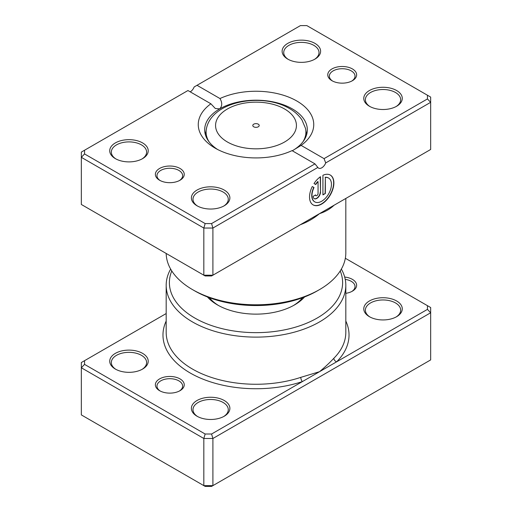 <?xml version="1.0" encoding="UTF-8"?>
<svg xmlns="http://www.w3.org/2000/svg" width="512" height="512" viewBox="0 0 512 512"><rect width="100%" height="100%" fill="white"/><g stroke="black" fill="none" stroke-linecap="round" stroke-linejoin="round"><path stroke-width="0.77" d="M166.182 313.549L84.55 360.678L84.55 364.384L205.158 434.016L211.571 434.016L302.387 381.587A3.206 1.306 71.6 0 1 300.787 377.357L319.514 371.699C325.075 367.053 329.856 362.573 333.856 358.266A89.818 51.859 0 0 0 345.818 332.41L345.818 285.261A89.818 51.859 180 0 1 290.374 333.171A89.818 51.859 180 0 1 192.486 321.933A89.818 51.859 180 0 1 166.182 285.261A89.818 51.859 180 0 1 170.656 269.094M159.597 390.688L159.597 390.688A14.438 8.333 180 0 1 159.597 378.899A14.438 8.333 180 0 1 180.013 378.899A14.438 8.333 180 0 1 180.013 390.688A14.438 8.333 180 0 1 159.597 390.688M179.411 391.014A12.832 7.411 0 0 0 182.637 386.106A12.832 7.411 0 0 0 178.88 380.864A12.832 7.411 0 0 0 164.896 379.258A12.832 7.411 0 0 0 156.973 386.106A12.832 7.411 0 0 0 160.198 391.014M344.691 277.056A14.438 8.333 180 0 1 352.403 279.373A14.438 8.333 180 0 1 352.403 291.155A14.438 8.333 180 0 1 345.818 293.331M351.802 291.482A12.832 7.411 0 0 0 355.027 286.573A12.832 7.411 0 0 0 351.27 281.338A12.832 7.411 0 0 0 345.242 279.379M369.414 316.691L369.414 316.691A19.245 11.11 180 0 1 369.414 300.979A19.245 11.11 180 0 1 396.634 300.979A19.245 11.11 180 0 1 396.634 316.691A19.245 11.11 180 0 1 369.414 316.691M396.045 317.024A17.645 10.189 0 0 0 400.666 310.144A17.645 10.189 0 0 0 395.501 302.944A17.645 10.189 0 0 0 376.275 300.736A17.645 10.189 0 0 0 365.382 310.144A17.645 10.189 0 0 0 370.01 317.024M197.024 416.224L197.024 416.224A19.245 11.11 180 0 1 197.024 400.506A19.245 11.11 180 0 1 224.243 400.506A19.245 11.11 180 0 1 224.243 416.224A19.245 11.11 180 0 1 197.024 416.224M223.654 416.55A17.645 10.189 0 0 0 228.275 409.677A17.645 10.189 0 0 0 223.11 402.47A17.645 10.189 0 0 0 203.885 400.262A17.645 10.189 0 0 0 192.992 409.677A17.645 10.189 0 0 0 197.613 416.55M115.366 369.075L115.366 369.075A19.245 11.11 180 0 1 115.366 353.363A19.245 11.11 180 0 1 142.586 353.363A19.245 11.11 180 0 1 142.586 369.075A19.245 11.11 180 0 1 115.366 369.075M141.99 369.408A17.645 10.189 0 0 0 146.618 362.528A17.645 10.189 0 0 0 141.453 355.328A17.645 10.189 0 0 0 122.221 353.12A17.645 10.189 0 0 0 111.334 362.528A17.645 10.189 0 0 0 115.955 369.408M304.582 296.947A54.534 31.488 180 0 1 294.56 304.909A54.534 31.488 180 0 1 217.44 304.909L217.44 304.909A54.534 31.488 180 0 1 207.418 296.947M209.421 297.709A51.328 29.632 0 0 0 218.605 305.562M171.782 270.963A86.611 50.003 0 0 0 194.758 318.003A86.611 50.003 0 0 0 298.33 326.272A86.611 50.003 0 0 0 340.218 270.963M341.344 269.094A89.818 51.859 180 0 1 345.818 285.261M84.55 360.678L81.338 362.528L81.338 414.912L203.827 485.632L212.902 485.632L430.662 359.91L430.662 312.768L212.902 438.49L212.902 485.632L211.571 486.4L205.158 486.4L203.827 485.632L203.827 438.49L81.338 367.77L84.55 364.384M211.571 434.016L212.902 438.49L203.827 438.49L205.158 434.016M427.45 305.677L430.662 307.526L430.662 312.768L427.45 309.376L427.45 305.677L345.344 258.272M166.182 321.043A93.03 53.709 180 0 0 190.221 373.005A93.03 53.709 180 0 0 302.387 381.587L427.45 309.376M293.395 305.562A51.328 29.632 0 0 0 302.579 297.709M345.818 321.043A93.03 53.709 180 0 1 336.64 361.811A3.206 2.272 44.9 0 1 333.856 358.266M258.266 124.179A3.206 1.85 0 0 0 254.771 123.776A3.206 1.85 0 0 0 252.794 125.491A3.206 1.85 0 0 0 253.734 126.797A3.206 1.85 0 0 0 257.229 127.2A3.206 1.85 0 0 0 259.206 125.491A3.206 1.85 0 0 0 258.266 124.179M314.707 201.837A13.773 7.949 -60 0 1 314.592 201.773A13.773 7.949 -60 0 1 313.786 187.392L314.016 187.526A13.773 7.949 120 0 0 314.822 201.907A13.773 7.949 120 0 0 321.709 201.222A13.773 7.949 120 0 0 330.707 189.088A13.773 7.949 120 0 0 328.595 178.054A13.773 7.949 120 0 0 325.357 177.446L325.357 193.491L322.925 194.899L322.925 175.29A17.216 9.939 -60 0 1 330.317 175.072A17.216 9.939 -60 0 1 332.954 188.864A17.216 9.939 -60 0 1 321.709 204.038A17.216 9.939 -60 0 1 313.101 204.89A17.216 9.939 -60 0 1 312.282 186.528L314.016 187.526M312.986 204.819A17.216 9.939 120 0 0 321.478 203.904A17.216 9.939 120 0 0 332.698 188.838A17.216 9.939 120 0 0 330.202 175.008M320.493 192.09A5.165 2.982 -60 0 1 316.838 198.413A5.165 2.982 -60 0 1 314.253 198.669A5.165 2.982 -60 0 1 313.184 196.307L315.622 194.899A1.722 0.992 120 0 0 315.974 195.686A1.722 0.992 120 0 0 316.838 195.603A1.722 0.992 120 0 0 318.054 193.491L318.054 181.664A13.773 7.949 120 0 0 315.738 184.544L314.003 183.546A17.216 9.939 -60 0 1 320.493 176.698L320.493 192.09L320.262 176.858M314.144 198.598A5.165 2.982 120 0 0 316.614 198.285A5.165 2.982 120 0 0 320.262 191.955M315.872 195.61A1.722 0.992 -60 0 1 315.75 195.558A1.722 0.992 -60 0 1 315.418 195.021M336.64 203.75L319.514 213.638C313.958 218.291 307.718 221.926 300.787 224.544A89.818 51.859 180 0 1 300.422 224.659M333.856 205.357A3.206 2.272 -135.1 0 0 333.856 205.446C329.856 209.146 325.075 211.872 319.514 213.638L302.387 223.526M159.597 180.243L159.597 180.243A14.438 8.333 180 0 1 159.597 168.461A14.438 8.333 180 0 1 180.013 168.461A14.438 8.333 180 0 1 180.013 180.243A14.438 8.333 180 0 1 159.597 180.243M179.411 180.57A12.832 7.411 -0 0 0 182.637 175.661A12.832 7.411 -0 0 0 178.88 170.426A12.832 7.411 -0 0 0 164.896 168.819A12.832 7.411 -0 0 0 156.973 175.661A12.832 7.411 -0 0 0 160.198 180.57M331.987 80.717L331.987 80.717A14.438 8.333 180 0 1 331.987 68.928A14.438 8.333 180 0 1 352.403 68.928A14.438 8.333 180 0 1 352.403 80.717A14.438 8.333 180 0 1 331.987 80.717M351.802 81.043A12.832 7.411 -0 0 0 355.027 76.134A12.832 7.411 -0 0 0 351.27 70.893A12.832 7.411 -0 0 0 337.286 69.286A12.832 7.411 -0 0 0 329.363 76.134A12.832 7.411 -0 0 0 332.589 81.043M369.414 106.253L369.414 106.253A19.245 11.11 180 0 1 369.414 90.534A19.245 11.11 180 0 1 396.634 90.534A19.245 11.11 180 0 1 396.634 106.253A19.245 11.11 180 0 1 369.414 106.253M396.045 106.579A17.645 10.189 -0 0 0 400.666 99.706A17.645 10.189 -0 0 0 395.501 92.499A17.645 10.189 -0 0 0 376.275 90.291A17.645 10.189 -0 0 0 365.382 99.706A17.645 10.189 -0 0 0 370.01 106.579M197.024 205.779L197.024 205.779A19.245 11.11 180 0 1 197.024 190.067A19.245 11.11 180 0 1 224.243 190.067A19.245 11.11 180 0 1 224.243 205.779A19.245 11.11 180 0 1 197.024 205.779M223.654 206.112A17.645 10.189 -0 0 0 228.275 199.232A17.645 10.189 -0 0 0 223.11 192.032A17.645 10.189 -0 0 0 203.885 189.824A17.645 10.189 -0 0 0 192.992 199.232A17.645 10.189 -0 0 0 197.613 206.112M115.366 158.637L115.366 158.637A19.245 11.11 180 0 1 115.366 142.918A19.245 11.11 180 0 1 142.586 142.918A19.245 11.11 180 0 1 142.586 158.637A19.245 11.11 180 0 1 115.366 158.637M141.99 158.963A17.645 10.189 -0 0 0 146.618 152.09A17.645 10.189 -0 0 0 141.453 144.883A17.645 10.189 -0 0 0 122.221 142.675A17.645 10.189 -0 0 0 111.334 152.09A17.645 10.189 -0 0 0 115.955 158.963M287.757 59.104L287.757 59.104A19.245 11.11 180 0 1 287.757 43.392A19.245 11.11 180 0 1 314.976 43.392A19.245 11.11 180 0 1 314.976 59.104A19.245 11.11 180 0 1 287.757 59.104M314.387 59.437A17.645 10.189 -0 0 0 319.008 52.557A17.645 10.189 -0 0 0 313.843 45.357A17.645 10.189 -0 0 0 294.618 43.149A17.645 10.189 -0 0 0 283.725 52.557A17.645 10.189 -0 0 0 288.346 59.437M319.514 289.6L317.248 290.906A86.611 50.003 180 0 1 194.758 290.906L192.486 289.6A89.818 51.859 -0 0 0 319.514 289.6A89.818 51.859 -0 0 0 345.818 252.928L345.818 198.451M292.038 150.63A57.741 33.338 180 0 1 215.168 148.16L215.168 148.16A57.741 33.338 180 0 1 210.886 103.782L187.949 90.534L84.55 150.234L84.55 153.939L205.158 223.571L211.571 223.571L314.976 163.872L292.038 150.63M301.114 145.395L324.051 158.637L427.45 98.938L427.45 95.232L306.842 25.6L300.429 25.6L197.024 85.299L219.962 98.541A57.741 33.338 180 0 1 296.832 101.011A57.741 33.338 180 0 1 301.114 145.395L292.294 150.778A51.328 29.632 -0 0 0 307.328 129.824A51.328 29.632 -0 0 0 292.294 108.87A51.328 29.632 -0 0 0 219.706 108.87A51.328 29.632 -0 0 0 204.672 129.824A51.328 29.632 -0 0 0 217.574 149.472M84.55 153.939L81.338 157.325L81.338 204.474L203.827 275.194L212.902 275.194L430.662 149.472L430.662 102.323L325.709 162.918A6.413 3.706 -60 0 1 318.573 168.122A6.413 3.706 -60 0 1 317.85 167.45L212.902 228.045L203.827 228.045L81.338 157.325L81.338 152.09L84.55 150.234M205.158 223.571L203.827 228.045L203.827 275.194L205.158 275.962L211.571 275.962L212.902 275.194L212.902 228.045L211.571 223.571M197.024 85.299L194.15 86.957A6.413 3.706 -60 0 1 190.221 91.846M427.45 95.232L430.662 97.088L430.662 102.323L427.45 98.938M166.182 253.459A89.818 51.859 -0 0 0 192.486 289.6L194.752 290.906A86.611 50.003 180 0 1 194.752 290.906M210.886 103.782L215.309 108.499L219.706 108.87C222.304 106.099 222.387 102.656 219.962 98.541M325.709 162.918L324.051 158.637M314.976 163.872L317.85 167.45M315.507 184.416A13.773 7.949 -60 0 1 317.83 181.53L318.054 181.664M313.786 187.392L312.282 186.528M322.925 194.637L325.357 193.491M325.133 193.363L325.357 177.446M325.133 177.318A13.773 7.949 -60 0 1 328.365 177.92A13.773 7.949 -60 0 1 328.48 177.99M166.182 285.261L166.182 332.41A89.818 51.859 0 0 0 192.486 369.075A89.818 51.859 0 0 0 300.787 377.357M227.411 141.997A40.435 23.341 0 0 0 284.589 141.997A40.435 23.341 0 0 0 284.589 108.986A40.435 23.341 0 0 0 227.411 108.986A40.435 23.341 0 0 0 227.411 141.997M306.624 134.707L305.53 128.435A49.914 28.819 180 0 1 302.874 141.901M209.126 141.901A49.914 28.819 180 0 1 206.47 128.435L205.376 134.707M305.53 128.435L301.965 119.962C298.912 115.36 294.726 111.539 289.402 108.506C262.605 92.448 212.064 100.909 206.47 128.435"/></g></svg>

